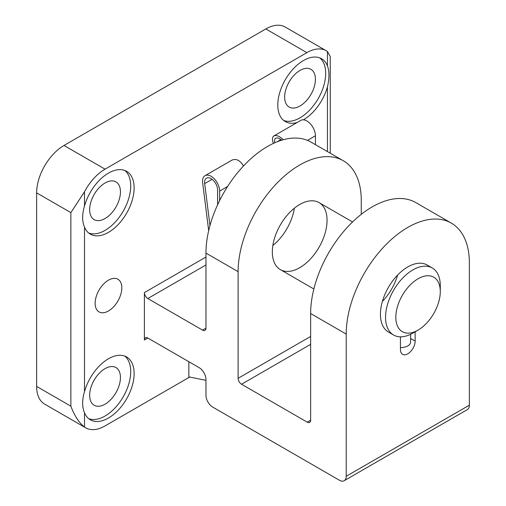 <?xml version="1.0" encoding="UTF-8"?>
<svg xmlns="http://www.w3.org/2000/svg" width="506" height="506" viewBox="0 0 506 506"><rect width="100%" height="100%" fill="white"/><g stroke="black" fill="none" stroke-linecap="round" stroke-linejoin="round"><path stroke-width="0.76" d="M346.218 334.074L310.64 313.53A87.076 50.277 -60 0 1 348.653 225.897A87.076 50.277 -60 0 1 415.755 202.571L451.327 223.108A87.076 50.277 -60 0 1 469.366 262.975L469.366 405.173A9.677 5.585 -120 0 1 467.361 409.601L344.213 480.7A9.677 5.585 -120 0 0 346.218 476.272L346.218 334.074A87.076 50.277 -60 0 1 384.225 246.441A87.076 50.277 -60 0 1 451.327 223.108M361.265 214.335L361.265 200.566A87.076 50.277 120 0 0 343.232 160.699A87.076 50.277 120 0 0 276.131 184.032A87.076 50.277 120 0 0 238.117 271.665L205.967 253.101L205.967 328.147A4.839 2.796 -120 0 1 204.962 330.361A4.839 2.796 -120 0 1 202.545 330.121L147.809 298.521L205.967 264.948M343.232 160.699L311.076 142.135A87.076 50.277 120 0 0 243.974 165.468A87.076 50.277 120 0 0 205.967 253.101M84.502 227.131A36.28 20.948 120 0 0 90.334 234.158A36.28 20.948 120 0 0 126.614 213.209A36.28 20.948 120 0 0 126.614 171.313A36.28 20.948 120 0 0 108.474 173.115A36.28 20.948 120 0 0 84.502 206.024C82.029 214.221 82.029 221.261 84.502 227.131L84.502 391.676C82.029 399.873 82.029 406.906 84.502 412.782L84.502 427.039C79.025 422.757 74.483 415.799 70.872 406.179L70.872 212.628L84.502 191.761A38.703 22.346 120 0 1 105.052 169.162L306.876 52.643A38.703 22.346 120 0 1 326.225 50.726A38.703 22.346 120 0 1 327.426 51.511L330.254 56.602L330.254 153.21M303.404 119.821A36.28 20.948 120 0 0 327.426 86.88C329.444 78.417 329.444 71.378 327.426 65.774A36.28 20.948 120 0 0 321.595 58.74A36.28 20.948 120 0 0 303.455 60.543A36.28 20.948 120 0 0 279.755 92.516A36.28 20.948 120 0 0 285.314 121.585A36.28 20.948 120 0 0 297.073 122.541M326.225 50.726L285.175 27.027A38.703 22.346 120 0 0 265.827 28.943L64.003 145.462A38.703 22.346 120 0 0 36.634 192.862L36.634 386.413A38.703 22.346 120 0 0 44.654 404.13L85.704 427.829A38.703 22.346 120 0 0 105.052 425.913L189.687 377.046M108.474 310.969A18.867 10.892 -60 0 1 99.037 311.898A18.867 10.892 -60 0 1 99.037 290.115A18.867 10.892 -60 0 1 117.904 279.223A18.867 10.892 -60 0 1 120.801 294.34A18.867 10.892 -60 0 1 108.474 310.969M84.502 391.676A36.28 20.948 -60 0 1 108.474 358.76A36.28 20.948 -60 0 1 126.614 356.964A36.28 20.948 -60 0 1 126.614 398.861A36.28 20.948 -60 0 1 90.334 419.809A36.28 20.948 -60 0 1 84.502 412.782M84.502 427.039A38.703 22.346 120 0 0 85.704 427.829M205.967 380.341L188.858 376.881L188.858 361.72M147.809 298.521A4.839 2.796 -120 0 1 144.393 292.601L144.393 340L147.809 338.021A4.839 2.796 -120 0 0 145.393 337.787A4.839 2.796 -120 0 0 144.393 340M299.691 267.712A38.703 22.346 -60 0 1 280.343 269.628A38.703 22.346 -60 0 1 280.343 224.942A38.703 22.346 -60 0 1 319.046 202.596A38.703 22.346 -60 0 1 324.978 233.608A38.703 22.346 -60 0 1 299.691 267.712M310.64 313.53L310.64 420.182A4.839 2.796 -120 0 1 309.64 422.396A4.839 2.796 -120 0 1 307.218 422.156L241.539 384.237A4.839 2.796 -120 0 1 238.117 378.311L238.117 271.665M272.848 245.486A38.703 22.346 120 0 0 294.384 208.181M147.809 338.021L199.124 367.647A9.677 5.585 -120 0 1 205.967 379.5L205.967 395.3A9.677 5.585 -120 0 0 212.805 407.147L339.374 480.219A9.677 5.585 -120 0 0 344.213 480.7M418.051 330.121L412.921 333.087A38.703 22.346 -60 0 1 393.567 335.004L388.437 332.037A38.703 22.346 -60 0 1 388.437 287.351A38.703 22.346 -60 0 1 427.14 265.005L432.269 267.971A38.703 22.346 -60 0 1 440.283 285.688L440.283 291.608A31.448 18.153 -60 0 1 418.051 330.121A31.448 18.153 -60 0 1 395.818 317.287A31.448 18.153 -60 0 1 418.051 278.774A31.448 18.153 -60 0 1 440.283 291.608M400.436 336.813L400.436 349.576A10.398 6.002 120 0 0 402.586 354.339A10.398 6.002 120 0 0 410.606 351.55A10.398 6.002 120 0 0 415.141 341.082L415.141 331.803M382.384 301.45A38.703 22.346 120 0 0 397.621 275.055M88.702 233.032A36.28 20.948 120 0 0 123.192 211.236A36.28 20.948 120 0 0 124.824 170.465M105.052 182.989A21.771 12.568 120 0 0 90.833 202.172A21.771 12.568 120 0 0 94.167 219.617A21.771 12.568 120 0 0 115.937 207.049A21.771 12.568 120 0 0 115.937 181.907A21.771 12.568 120 0 0 105.052 182.989M88.702 418.677A36.28 20.948 120 0 0 123.192 396.887A36.28 20.948 120 0 0 124.824 356.116M105.052 368.634A21.771 12.568 120 0 0 90.833 387.817A21.771 12.568 120 0 0 94.167 405.262A21.771 12.568 120 0 0 115.937 392.694A21.771 12.568 120 0 0 115.937 367.558A21.771 12.568 120 0 0 105.052 368.634M283.683 120.46A36.28 20.948 120 0 0 318.179 98.664A36.28 20.948 120 0 0 319.805 57.893M300.033 70.416A21.771 12.568 120 0 0 285.814 89.6A21.771 12.568 120 0 0 289.154 107.044A21.771 12.568 120 0 0 310.918 94.477A21.771 12.568 120 0 0 310.918 69.335A21.771 12.568 120 0 0 300.033 70.416M393.567 335.004A38.703 22.346 -60 0 1 385.553 317.287A38.703 22.346 -60 0 1 402.447 278.338A38.703 22.346 -60 0 1 432.269 267.971M400.436 347.552A9.677 5.585 0 0 0 410.625 341.974L410.625 334.302M212.103 179.314L204.677 183.602L209.971 225.568M204.677 183.602A9.19 5.307 60 0 1 206.499 178.188A9.19 5.307 60 0 1 213.583 180.648A9.19 5.307 60 0 1 217.593 189.902L217.593 204.797M208.681 230.641L202.647 182.805A12.093 6.983 60 0 1 205.05 175.671A12.093 6.983 60 0 1 214.367 178.915A12.093 6.983 60 0 1 219.648 191.085L219.648 200.509M283.303 139.719C279.438 136.133 276.32 134.855 273.955 135.893L300.83 120.377A12.093 6.983 60 0 1 310.146 123.616A12.093 6.983 60 0 1 315.428 135.785L315.428 144.653M273.955 135.893C272.392 136.917 272.07 139.017 272.993 142.186L273.373 143.4M205.05 175.671L231.925 160.155C236.188 158.346 240.04 160.294 243.475 166M281.715 140.175C279.185 138.176 277.174 137.531 275.688 138.239C274.556 138.973 274.284 140.472 274.872 142.724M327.426 51.511L327.426 65.774M327.426 86.88L327.426 151.579M84.502 191.761L84.502 206.024M70.872 406.179L36.634 386.413M70.872 212.628L36.634 192.862M144.393 292.601L205.967 257.048M105.052 169.162L64.003 145.462M306.876 52.643L265.827 28.943M238.117 378.311L310.64 336.446M202.545 330.121L205.967 328.147M346.218 476.272L469.366 405.173M307.218 422.156L310.64 420.182M241.539 384.237L310.64 344.346M410.625 338.476L415.141 341.082M315.428 135.785L307.477 140.377M227.599 186.493L219.648 191.085M280.938 139.574L277.092 141.794M352.562 221.951L319.046 202.596M313.859 288.983L280.343 269.628"/></g></svg>

